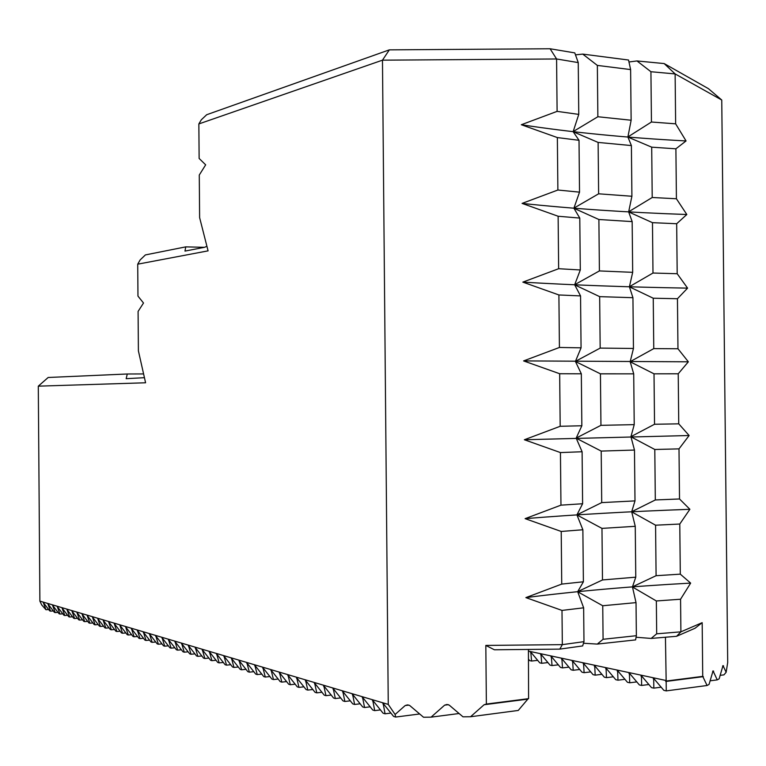 <?xml version="1.0" encoding="UTF-8"?>
<svg xmlns="http://www.w3.org/2000/svg" width="766" height="766" viewBox="0 0 766 766"><rect width="100%" height="100%" fill="white"/><g stroke="black" fill="none" stroke-linecap="round" stroke-linejoin="round"><path stroke-width="1.15" d="M550.103 48.765L556.585 58.972L382.473 60.169L198.854 123.929L201.324 119.793L206.686 114.728L389.348 49.857L550.103 48.765L574.778 52.892L578.244 62.592L578.761 114.393L557.102 111.367L521.32 124.734L557.361 137.574L557.878 190.016L522.077 203.402L558.127 216.242L558.644 268.713L522.833 282.127L558.902 294.958L559.419 347.467L523.59 360.91L559.668 373.731L560.185 426.289L524.356 439.751L560.444 452.572L560.961 505.158L525.112 518.649L561.219 531.46L561.737 584.094L525.869 597.604L561.995 610.416L562.33 644.646L583.979 641.659L582.658 645.93L559.793 649.118L494.396 649.779L485.826 645.422L562.33 644.646L559.793 649.118M575.486 54.855L582.735 54.099L628.541 60.026L630.619 69.582L631.136 120.233L597.863 116.748L573.179 131.58L578.761 114.393M628.963 61.979L636.977 60.945L664.17 63.568L708.426 88.664L721.754 100.02L727.7 662.523L726.149 672.27L723.937 674.865L720.078 675.363M198.854 123.929L199.131 158.457L205.671 164.834L199.275 175.021L199.62 217.611L208.084 250.855L137.717 264.174L140.168 259.913L145.387 254.925L185.745 246.872L184.979 251.095L204.733 247.255L206.906 246.25M665.443 637.197L666.161 681.051L702.728 676.368L707.075 685.503L709.057 684.411L713.05 670.882L717.244 679.882L710.034 680.821M661.25 687.179L653.838 688.136L651.483 687.619L641.429 675.756L641.659 685.436L639.351 684.928L629.413 673.18L629.709 682.793L627.44 682.286L617.626 670.662L617.98 680.189L615.759 679.701L606.05 668.182L606.481 677.642L604.297 677.163L594.703 665.759L595.182 675.143L593.047 674.664L583.558 663.366L584.104 672.682L581.997 672.213L572.614 661.029L573.217 670.269L571.149 669.81L561.871 658.731L562.522 667.895L560.501 667.445L551.319 656.472L552.027 665.568L550.036 665.127L540.959 654.25L541.715 663.289L539.762 662.849L530.781 652.077L531.585 661.039L529.66 660.608L528.511 659.181M717.244 679.882L719.15 678.829L722.999 665.606L726.149 672.27M648.946 684.507L641.659 685.436M636.872 681.884L629.709 682.793M625.018 679.308L617.98 680.189M613.394 676.79L606.481 677.642M601.99 674.31L595.182 675.143M590.787 671.878L584.104 672.682M579.795 669.484L573.217 670.269M568.994 667.138L562.522 667.895M558.385 664.831L552.027 665.568M547.977 662.571L541.715 663.289M537.742 660.34L531.585 661.039M459.083 713.51L431.076 717.158L444.644 705.151L446.961 704.461L449.202 705.103L462.98 716.823L470.544 716.746L484.102 704.739L486.372 704.059L485.826 645.422M389.348 49.857L382.473 60.169L388.257 704.414L395.093 714.477L405.166 705.563L407.483 704.873L409.724 705.515L423.512 717.235L431.076 717.158M419.663 713.969L395.649 717.053L393.6 716.421L383.153 703.427L385.068 713.807L383.067 713.194L372.755 700.335L374.708 710.628L372.745 710.025L362.557 697.309L364.559 707.516L362.644 706.922L352.58 694.341L354.62 704.461L352.743 703.887L342.795 691.43L344.882 701.474L343.034 700.909L333.21 688.586L335.336 698.544L333.526 697.989L323.817 685.8L325.971 695.672L324.2 695.126L314.606 683.061L316.798 692.857L315.056 692.32L305.567 680.38L307.798 690.089L306.094 689.572L296.71 677.747L298.97 687.38L297.294 686.872L288.026 675.162L290.304 684.727L288.667 684.22L279.494 672.634L281.811 682.113L280.193 681.625L271.126 670.145L273.472 679.557L271.882 679.069L262.92 667.703L265.275 677.048L263.724 676.57L254.858 665.309L257.242 674.578L255.72 674.109L246.939 662.963L249.352 672.155L247.858 671.696L239.164 660.646L241.596 669.781L240.131 669.331L231.533 658.387L233.984 667.445L232.538 666.995L224.036 656.156L226.506 665.147L225.089 664.716L216.673 653.963L219.162 662.896L217.764 662.466L209.434 651.818L211.943 660.675L210.564 660.254L202.32 649.702L204.838 658.501L203.497 658.08L195.33 647.624L197.867 656.357L196.536 655.955L188.455 645.585L191.002 654.25L189.7 653.848L181.695 643.574L184.261 652.182L182.978 651.789L175.05 641.602L177.626 650.143L176.371 649.76L168.52 639.658L171.105 648.141L169.87 647.768L162.086 637.752L164.69 646.178L163.474 645.805L155.766 635.876L158.38 644.235L157.174 643.871L149.542 634.028L152.166 642.329L150.988 641.975L143.424 632.209L146.047 640.453L144.889 640.098L137.401 630.418L140.034 638.614L138.895 638.26L131.465 628.656L134.117 636.795L132.987 636.45L125.634 626.923L128.286 635.004L127.175 634.66L119.879 625.209L122.541 633.243L121.449 632.908L114.22 623.534L116.892 631.51L115.819 631.174L108.657 621.877L111.329 629.796L110.266 629.48L103.161 620.249L105.842 628.12L104.798 627.794L97.761 618.641L100.442 626.464L99.417 626.148L92.437 617.061L95.128 624.826L94.113 624.52L87.19 615.5L89.881 623.218L88.885 622.911L82.019 613.968L84.72 621.638L83.733 621.331L76.926 612.455L79.626 620.077L78.659 619.78L71.908 610.962L74.608 618.535L73.66 618.239L66.968 609.497L69.668 617.013L68.729 616.726L62.084 608.041L64.794 615.519L63.865 615.232L57.278 606.615L59.987 614.045L59.078 613.767L52.538 605.207L55.248 612.589L54.348 612.312L47.865 603.819L50.575 611.163L49.694 610.885L43.26 602.449L45.97 609.746L41.699 604.92L39.88 601.109L38.3 386.16L145.588 382.78L138.397 350.866L138.091 311.417L143.51 303.02L137.966 296.116L137.717 264.174M390.976 713.06L385.068 713.807M380.501 709.9L374.708 710.628M370.246 706.807L364.559 707.516M360.202 703.782L354.62 704.461M350.359 700.813L344.882 701.474M340.707 697.903L335.336 698.544M331.247 695.049L325.971 695.672M321.979 692.253L316.798 692.857M312.882 689.505L307.798 690.089M303.968 686.815L298.97 687.38M295.216 684.172L290.304 684.727M286.637 681.587L281.811 682.113M278.211 679.04L273.472 679.557M269.938 676.541L265.275 677.048M261.828 674.09L257.242 674.578M253.852 671.677L249.352 672.155M246.03 669.312L241.596 669.781M238.341 666.995L233.984 667.445M230.796 664.706L226.506 665.147M223.375 662.466L219.162 662.896M216.089 660.263L211.943 660.675M208.917 658.09L204.838 658.501M201.879 655.964L197.867 656.357M194.957 653.867L191.002 654.25M188.149 651.809L184.261 652.182M181.456 649.779L177.626 650.143M174.878 647.787L171.105 648.141M168.396 645.824L164.69 646.178M162.028 643.9L158.38 644.235M155.766 642.004L152.166 642.329M149.59 640.137L146.047 640.453M143.529 638.298L140.034 638.614M137.554 636.489L134.117 636.795M131.675 634.708L128.286 635.004M125.883 632.946L122.541 633.243M120.185 631.222L116.892 631.51M114.565 629.518L111.329 629.796M109.04 627.842L105.842 628.12M103.592 626.195L100.442 626.464M98.23 624.568L95.128 624.826M92.945 622.959L89.881 623.218M87.736 621.389L84.72 621.638M82.604 619.828L79.626 620.077M77.548 618.296L74.608 618.535M72.569 616.783L69.668 617.013M67.647 615.29L64.794 615.519M62.812 613.825L59.987 614.045M58.034 612.369L55.248 612.589M53.323 610.942L50.575 611.163M48.679 609.535L45.97 609.746M707.075 685.503L666.257 690.894L663.854 690.357L653.676 678.379L653.838 688.136M561.995 610.416L583.644 607.811L577.727 591.783L602.746 605.753L636.029 602.622L632.477 586.995L656.347 600.965L680.562 599.232L680.897 631.835L702.173 622.662L702.728 676.368M702.173 622.662L695.021 628.264L676.579 636.297L651.148 638.432L656.682 633.817L680.897 631.835L676.579 636.297M656.347 600.965L656.682 633.817M561.219 531.46L582.869 529.756L576.97 514.972L601.971 528.387L635.253 526.309L631.711 511.88L655.572 525.198L656.089 575.706L680.304 574.155L679.777 524.03L689.888 509.294L679.519 498.972L679.002 448.876L689.122 435.519L678.743 423.837L678.226 373.779L688.356 361.801L677.967 348.76L677.45 298.73L687.59 288.131L677.192 273.73L676.675 223.739L686.824 214.518L676.416 198.758L675.899 148.805L686.058 140.944L675.641 123.833L675.124 73.919L664.17 63.568M655.572 525.198L679.777 524.03M560.444 452.572L582.103 451.749L576.214 438.219L601.205 451.088L634.478 450.054L630.954 436.812L654.796 449.489L655.313 499.959L679.519 498.972M654.796 449.489L679.002 448.876M559.668 373.731L581.327 373.798L575.457 361.514L600.429 373.837L633.712 373.846L630.198 361.801L654.02 373.827L654.537 424.259L678.743 423.837M654.02 373.827L678.226 373.779M558.902 294.958L580.551 295.915L574.701 284.866L599.663 296.643L632.936 297.696L629.432 286.848L653.245 298.223L653.762 348.616L677.967 348.76M653.245 298.223L677.45 298.73M558.127 216.242L579.785 218.08L573.945 208.275L598.888 219.507L632.161 221.604L628.675 211.943L652.469 222.667L652.986 273.031L677.192 273.73M652.469 222.667L676.675 223.739M557.361 137.574L579.019 140.302L573.188 131.742L598.122 142.428L631.395 145.569L627.919 137.085L651.703 147.168L652.211 197.494L676.416 198.758M651.703 147.168L675.899 148.805M636.977 60.945L650.928 71.726L651.445 122.014L675.641 123.833M650.928 71.726L675.124 73.919L721.754 100.02M680.562 599.232L690.654 583.108L680.304 574.155M388.257 704.414L39.88 601.109M578.244 62.592L556.585 58.972L557.102 111.367M583.644 607.811L583.979 641.659M582.869 529.756L583.386 581.787L561.737 584.094M582.103 451.749L582.61 503.741L560.961 505.158M581.327 373.798L581.844 425.762L560.185 426.289M580.551 295.915L581.068 347.831L559.419 347.467M579.785 218.08L580.302 269.967L558.644 268.713M579.019 140.302L579.527 192.151L557.878 190.016M601.971 528.387L602.488 579.958L577.727 591.611L583.386 581.787M601.205 451.088L601.712 502.611L576.97 514.8L582.61 503.741M600.429 373.837L600.946 425.331L576.204 438.047L581.844 425.762M599.663 296.643L600.171 348.099L575.448 361.351L581.068 347.831M598.888 219.507L599.405 270.925L574.692 284.703L580.302 269.967M598.122 142.428L598.629 193.808L573.935 208.113L579.527 192.151M583.481 643.248L597.279 644.091L603.081 639.284L636.364 635.703L635.608 639.897L597.279 644.091M602.746 605.753L603.081 639.284M582.735 54.099L597.346 65.407L597.863 116.748M636.029 602.622L636.364 635.703M635.253 526.309L635.77 577.171L602.488 579.958M634.478 450.054L634.995 500.887L601.712 502.611M633.712 373.846L634.219 424.642L600.946 425.331M632.936 297.696L633.453 348.463L600.171 348.099M632.161 221.604L632.678 272.332L599.405 270.925M631.395 145.569L631.902 196.259L598.629 193.808M597.346 65.407L630.619 69.582M656.089 575.706L632.477 586.823L635.77 577.171M655.313 499.959L631.711 511.707L634.995 500.887M654.537 424.259L630.954 436.649L634.219 424.642M653.762 348.616L630.198 361.638L633.453 348.463M652.986 273.031L629.432 286.685L632.678 272.332M652.211 197.494L628.675 211.78L631.902 196.259M651.445 122.014L627.919 136.923L631.136 120.233M636.086 637.255L651.148 638.432M204.465 247.313L185.745 246.872M143.596 373.932L127.29 373.99L126.17 378.682L144.439 377.686M528.186 698.707L518.247 710.446L470.544 716.746M38.3 386.16L48.172 377.485L127.29 373.99M521.32 124.734C571.417 132.394 626.329 137.803 686.058 140.944M522.077 203.402C572.164 208.725 627.076 212.431 686.824 214.518M522.833 282.127C572.92 285.105 627.833 287.106 687.59 288.131M523.59 360.91L688.356 361.801M524.356 439.751L689.122 435.519M525.112 518.649C575.18 514.58 630.112 511.458 689.888 509.294M525.869 597.604C575.936 591.18 630.868 586.344 690.654 583.108M486.372 704.059L528.597 698.649L528.416 649.434M665.884 680.467L528.435 651.11M666.257 690.894L666.161 681.051M395.649 717.053L395.093 714.477M703.341 676.646L665.702 681.472M527.611 699.167L484.102 704.739M531.288 652.373L530.445 652.469M541.466 654.557L540.614 654.652M551.836 656.768L550.965 656.864M562.388 659.028L561.507 659.124M573.14 661.326L572.24 661.431M584.075 663.672L583.175 663.777M595.23 666.056L594.301 666.161M606.586 668.479L605.647 668.594M618.152 670.959L617.205 671.073M629.949 673.477L628.982 673.601M723.583 665.874L722.644 665.999M641.965 676.052L640.989 676.167M131.867 628.982L131.388 629.02M137.803 630.744L137.315 630.782M143.826 632.534L143.338 632.572M149.954 634.353L149.456 634.392M156.178 636.201L155.67 636.249M162.507 638.078L161.99 638.126M168.932 639.993L168.415 640.041M175.471 641.937L174.945 641.985M182.126 643.909L181.58 643.957M188.886 645.92L188.34 645.968M195.761 647.959L195.206 648.007M202.751 650.037L202.195 650.095M209.874 652.153L209.3 652.201M217.113 654.298L216.529 654.356M224.486 656.491L223.892 656.548M231.983 658.722L231.38 658.779M239.624 660.981L239.011 661.048M247.399 663.299L246.776 663.356M255.317 665.644L254.685 665.711M263.38 668.038L262.738 668.105M271.595 670.48L270.944 670.547M279.963 672.969L279.303 673.036M288.495 675.497L287.825 675.574M297.189 678.082L296.499 678.159M306.046 680.715L305.356 680.792M315.085 683.396L314.376 683.473M324.296 686.135L323.578 686.212M333.698 688.921L332.971 689.007M343.292 691.775L342.546 691.861M353.069 694.676L352.312 694.762M363.055 697.644L362.289 697.73M373.253 700.67L372.468 700.766M383.661 703.763L382.866 703.858M408.929 705.093L405.166 705.563M713.653 671.16L712.686 671.284M654.221 678.666L653.226 678.791M448.388 704.672L444.644 705.151"/></g></svg>
